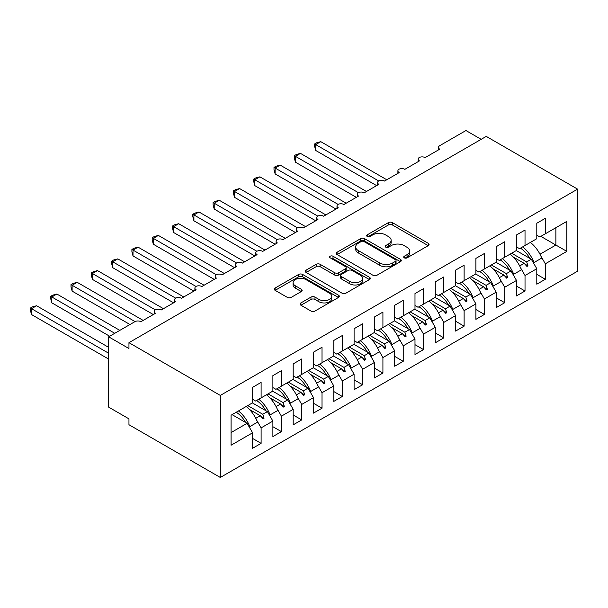 <?xml version="1.0" encoding="UTF-8"?>
<svg xmlns="http://www.w3.org/2000/svg" width="608" height="608" viewBox="0 0 608 608"><rect width="100%" height="100%" fill="white"/><g stroke="black" fill="none" stroke-linecap="round" stroke-linejoin="round"><path stroke-width="0.91" d="M404.29 257.853A1.976 1.14 0 0 0 407.079 257.853L428.252 245.632A2.82 1.626 0 0 0 429.081 244.484A2.82 1.626 0 0 0 428.252 243.329L392.388 222.619A2.82 1.626 0 0 0 388.398 222.619L367.224 234.848A1.976 1.14 0 0 0 366.647 235.653A1.976 1.14 0 0 0 367.224 236.459A1.976 1.14 0 0 0 370.014 236.459L372.757 234.878A9.021 5.206 0 0 1 385.51 234.878L388.497 236.603A9.021 5.206 0 0 1 391.142 240.282A9.021 5.206 0 0 1 388.497 243.96L385.761 245.548A1.976 1.14 0 0 0 385.183 246.354A1.976 1.14 0 0 0 385.761 247.16A1.976 1.14 0 0 0 388.55 247.16L391.286 245.571A9.021 5.206 0 0 1 404.039 245.571L407.033 247.296A9.021 5.206 0 0 1 409.67 250.982A9.021 5.206 0 0 1 407.033 254.661L404.29 256.242A1.976 1.14 0 0 0 403.712 257.047A1.976 1.14 0 0 0 404.29 257.853L404.29 256.242M300.922 302.921A2.82 1.626 0 0 0 300.094 304.076A2.82 1.626 0 0 0 300.922 305.224L310.984 311.038A2.82 1.626 0 0 0 314.974 311.038L338.481 297.456A2.82 1.626 0 0 0 339.31 296.309A2.82 1.626 0 0 0 338.481 295.161L302.617 274.451A2.82 1.626 0 0 0 298.634 274.451L275.12 288.025A2.82 1.626 0 0 0 274.292 289.172A2.82 1.626 0 0 0 275.12 290.328L287.272 297.342A2.82 1.626 0 0 0 291.255 297.342L301.325 291.536A2.82 1.626 0 0 0 302.146 290.381A2.82 1.626 0 0 0 301.325 289.233L295.29 285.752A7.539 4.355 0 0 1 293.086 282.674A7.539 4.355 0 0 1 297.738 278.654A7.539 4.355 0 0 1 305.953 279.596L329.566 293.231A7.539 4.355 0 0 1 331.778 296.309A7.539 4.355 0 0 1 327.119 300.329A7.539 4.355 0 0 1 318.904 299.387L314.974 297.114A2.82 1.626 0 0 0 310.984 297.114L300.922 302.921L300.922 305.224M577.6 189.141L220.309 395.42L220.309 477.462L577.6 271.183L577.6 189.141L486.248 136.397L128.957 342.676L128.957 348.536L108.657 336.817L134.847 321.7A4.309 2.485 180 0 1 140.934 321.7L155.549 313.257A4.309 2.485 0 0 1 154.288 311.501A4.309 2.485 0 0 1 155.359 309.867A4.309 2.485 180 0 1 161.234 309.974L175.849 301.538A4.309 2.485 0 0 1 174.587 299.782A4.309 2.485 0 0 1 175.659 298.14A4.309 2.485 180 0 1 181.534 298.254L196.156 289.818A4.309 2.485 0 0 1 194.894 288.063A4.309 2.485 0 0 1 195.958 286.421A4.309 2.485 180 0 1 201.833 286.535L216.456 278.099A4.309 2.485 0 0 1 215.194 276.336A4.309 2.485 0 0 1 216.258 274.702A4.309 2.485 180 0 1 222.14 274.816L236.755 266.38A4.309 2.485 0 0 1 235.494 264.617A4.309 2.485 0 0 1 236.558 262.983A4.309 2.485 180 0 1 242.44 263.097L257.055 254.653A4.309 2.485 0 0 1 255.793 252.898A4.309 2.485 0 0 1 256.857 251.264A4.309 2.485 180 0 1 262.74 251.378L277.354 242.934A4.309 2.485 0 0 1 276.093 241.178A4.309 2.485 0 0 1 277.157 239.544A4.309 2.485 180 0 1 283.039 239.651L297.654 231.215A4.309 2.485 0 0 1 296.392 229.459A4.309 2.485 0 0 1 297.456 227.818A4.309 2.485 180 0 1 303.339 227.932L317.954 219.496A4.309 2.485 0 0 1 316.692 217.74A4.309 2.485 0 0 1 317.764 216.098A4.309 2.485 180 0 1 323.638 216.212L338.253 207.776A4.309 2.485 0 0 1 336.992 206.013A4.309 2.485 0 0 1 338.063 204.379A4.309 2.485 180 0 1 343.938 204.493L358.56 196.057A4.309 2.485 0 0 1 357.299 194.294A4.309 2.485 0 0 1 358.363 192.66A4.309 2.485 180 0 1 364.238 192.774L378.86 184.33A4.309 2.485 0 0 1 377.598 182.575A4.309 2.485 0 0 1 378.662 180.941A4.309 2.485 180 0 1 384.545 181.055L399.16 172.611A4.309 2.485 0 0 1 397.898 170.856A4.309 2.485 0 0 1 398.962 169.222A4.309 2.485 180 0 1 404.844 169.336L419.459 160.892A4.309 2.485 0 0 1 418.198 159.136A4.309 2.485 0 0 1 419.262 157.495A4.309 2.485 180 0 1 425.144 157.609L439.759 149.173A4.309 2.485 0 0 1 438.497 147.417A4.309 2.485 0 0 1 439.759 145.654L465.948 130.538L481.171 139.331M220.309 395.42L128.957 342.676M372.955 275.257A2.82 1.626 0 0 0 376.945 275.257L400.452 261.683A2.82 1.626 0 0 0 401.28 260.528A2.82 1.626 0 0 0 400.452 259.38L364.587 238.67A2.82 1.626 0 0 0 360.605 238.67L337.09 252.244A2.82 1.626 0 0 0 336.262 253.399A2.82 1.626 0 0 0 337.09 254.547L372.955 275.257M331.003 258.278A1.976 1.14 0 0 1 333.002 258.56L333.002 256.219L369.466 277.271A2.82 1.626 0 0 1 370.295 278.418A2.82 1.626 0 0 1 369.466 279.566L345.96 293.147A2.82 1.626 0 0 1 341.97 293.147L306.105 272.437L306.105 270.134A2.82 1.626 0 0 0 305.277 271.29A2.82 1.626 0 0 0 306.105 272.437M306.105 270.134L316.168 264.328A2.82 1.626 0 0 1 320.15 264.328L334.696 272.726A2.82 1.626 0 0 0 338.686 272.726L345.359 268.873A2.82 1.626 0 0 0 346.18 267.718A2.82 1.626 0 0 0 345.359 266.57L330.212 257.83A1.976 1.14 0 0 1 329.635 257.024A1.976 1.14 0 0 1 330.851 255.968A1.976 1.14 0 0 1 333.002 256.219M252.586 399.289L255.634 401.044L261.113 397.883L261.113 382.409L252.586 387.334L252.586 402.8L231.07 415.226L231.07 445.231L252.586 432.805L247.106 423.312L232.081 414.641M252.586 438.436L261.113 443.354L261.113 427.888L272.886 421.086L267.406 411.593L252.388 402.922M256.72 420.265L261.113 427.888M272.886 387.57L275.933 389.325L281.413 386.164L281.413 370.69L272.886 375.615L272.886 391.081L261.113 397.883M272.886 426.71L281.413 431.634L281.413 416.161L293.193 409.366L287.706 399.874L272.688 391.202M277.02 408.546L281.413 416.161M293.193 375.843L296.233 377.606L301.712 374.437L301.712 358.971L293.193 363.888L293.193 379.362L281.413 386.164M293.193 414.99L301.712 419.915L301.712 404.442L313.492 397.647L308.005 388.155L292.988 379.476M297.32 396.826L301.712 404.442M313.492 364.124L316.532 365.887L322.02 362.718L322.02 347.252L313.492 352.169L313.492 367.642L301.712 374.437M313.492 403.271L322.02 408.196L322.02 392.722L333.792 385.928L328.312 376.436L313.287 367.756M317.619 385.107L322.02 392.722M333.792 352.404L336.832 354.16L342.319 350.998L342.319 335.525L333.792 340.45L333.792 355.923L322.02 362.718M333.792 391.552L342.319 396.477L342.319 381.003L354.092 374.209L348.612 364.709L333.587 356.037M337.919 373.388L342.319 381.003M354.092 340.685L357.139 342.441L362.619 339.279L362.619 323.806L354.092 328.73L354.092 344.204L342.319 350.998M354.092 379.833L362.619 384.758L362.619 369.284L374.391 362.482L368.912 352.99L353.886 344.318M358.218 361.669L362.619 369.284M374.391 328.966L377.439 330.722L382.918 327.56L382.918 312.086L374.391 317.011L374.391 332.477L362.619 339.279M374.391 368.114L382.918 373.031L382.918 357.565L394.691 350.763L389.211 341.27L374.186 332.599M378.518 349.95L382.918 357.565M394.691 317.247L397.738 319.002L403.218 315.841L403.218 300.367L394.691 305.292L394.691 320.758L382.918 327.56M394.691 356.394L403.218 361.312L403.218 345.846L414.99 339.044L409.511 329.551L394.486 320.88M398.818 338.223L403.218 345.846M414.99 305.52L418.038 307.283L423.518 304.114L423.518 288.648L414.99 293.565L414.99 309.039L403.218 315.841M414.99 344.668L423.518 349.592L423.518 334.119L435.29 327.324L429.81 317.832L414.793 309.16M419.125 326.504L423.518 334.119M435.29 293.801L438.338 295.564L443.817 292.395L443.817 276.929L435.29 281.846L435.29 297.32L423.518 304.114M435.29 332.948L443.817 337.873L443.817 322.4L455.597 315.605L450.11 306.113L435.092 297.434M439.424 314.784L443.817 322.4M455.597 282.082L458.637 283.837L464.117 280.676L464.117 265.202L455.597 270.127L455.597 285.6L443.817 292.395M455.597 321.229L464.117 326.154L464.117 310.68L475.897 303.886L470.41 294.386L455.392 285.714M459.724 303.065L464.117 310.68M475.897 270.362L478.937 272.118L484.424 268.956L484.424 253.483L475.897 258.408L475.897 273.881L464.117 280.676M475.897 309.51L484.424 314.435L484.424 298.961L496.196 292.159L490.717 282.667L475.692 273.995M480.024 291.346L484.424 298.961M496.196 258.643L499.236 260.399L504.724 257.237L504.724 241.764L496.196 246.688L496.196 262.154L484.424 268.956M496.196 297.791L504.724 302.708L504.724 287.242L516.496 280.44L511.016 270.948L495.991 262.276M500.323 279.627L504.724 287.242M516.496 246.924L519.544 248.68L525.023 245.518L525.023 230.044L516.496 234.969L516.496 250.435L504.724 257.237M516.496 286.072L525.023 290.989L525.023 275.523L536.796 268.721L536.796 284.194L545.323 279.27L545.323 263.796L566.838 251.378L555.879 245.047L555.879 227.704L566.838 221.373L566.838 251.378M520.623 267.9L525.023 275.523M536.796 235.205L539.843 236.96L545.323 233.791L545.323 218.325L536.796 223.242L536.796 238.716L525.023 245.518M536.796 274.345L545.323 279.27M540.922 256.181L545.323 263.796M108.657 336.817L108.657 407.14L128.957 418.859L128.957 424.718L220.309 477.462M261.113 443.354L252.586 448.278L252.586 432.805M281.413 431.634L272.886 436.559L272.886 421.086M301.712 419.915L293.193 424.84L293.193 409.366M322.02 408.196L313.492 413.121L313.492 397.647M342.319 396.477L333.792 401.394L333.792 385.928M362.619 384.758L354.092 389.675L354.092 374.209M382.918 373.031L374.391 377.956L374.391 362.482M403.218 361.312L394.691 366.236L394.691 350.763M423.518 349.592L414.99 354.517L414.99 339.044M443.817 337.873L435.29 342.798L435.29 327.324M464.117 326.154L455.597 331.071L455.597 315.605M484.424 314.435L475.897 319.352L475.897 303.886M504.724 302.708L496.196 307.633L496.196 292.159M525.023 290.989L516.496 295.914L516.496 280.44M545.323 233.791L566.838 221.373M262.77 396.925L264.054 396.18M247.745 405.597L262.77 414.276L267.406 411.593M255.77 418.312L260.277 415.712L263.044 418.798L264.054 418.213L262.77 414.276M249.44 409.458L260.277 415.712M283.07 385.206L284.362 384.461M268.044 393.878L283.07 402.549L287.706 399.874M276.07 406.592L280.577 403.993L283.343 407.079L284.362 406.494L283.07 402.549M269.747 397.738L280.577 403.993M303.369 373.487L304.661 372.742M288.344 382.158L303.369 390.83L308.005 388.155M296.37 394.873L300.876 392.274L303.643 395.36L304.661 394.774L303.369 390.83M290.046 386.019L300.876 392.274M323.669 361.768L324.961 361.023M308.644 370.439L323.669 379.111L328.312 376.436M316.669 383.154L321.176 380.547L323.942 383.64L324.961 383.055L323.669 379.111M310.346 374.3L321.176 380.547M343.968 350.048L345.26 349.296M328.943 358.72L343.968 367.392L348.612 364.709M336.969 371.435L341.476 368.828L344.242 371.921L345.26 371.336L343.968 367.392M330.646 362.573L341.476 368.828M364.268 338.322L365.56 337.577M349.25 347.001L364.268 355.672L368.912 352.99M357.268 359.716L361.775 357.109L364.549 360.202L365.56 359.617L364.268 355.672M350.945 350.854L361.775 357.109M384.568 326.602L385.86 325.858M369.55 335.274L384.568 343.953L389.211 341.27M377.568 347.989L382.075 345.39L384.849 348.483L385.86 347.89L384.568 343.953M371.245 339.135L382.075 345.39M404.867 314.883L406.159 314.138M389.85 323.555L404.867 332.226L409.511 329.551M397.868 336.27L402.374 333.67L405.148 336.756L406.159 336.171L404.867 332.226M391.544 327.416L402.374 333.67M425.174 303.164L426.459 302.419M410.149 311.836L425.174 320.507L429.81 317.832M418.175 324.55L422.682 321.951L425.448 325.037L426.459 324.452L425.174 320.507M411.844 315.696L422.682 321.951M445.474 291.445L446.766 290.7M430.449 300.116L445.474 308.788L450.11 306.113M438.474 312.831L442.981 310.232L445.748 313.318L446.766 312.732L445.474 308.788M432.151 303.977L442.981 310.232M465.774 279.726L467.066 278.973M450.748 288.397L465.774 297.069L470.41 294.386M458.774 301.112L463.281 298.505L466.047 301.598L467.066 301.013L465.774 297.069M452.451 292.258L463.281 298.505M486.073 267.999L487.365 267.254M471.048 276.678L486.073 285.35L490.717 282.667M479.074 289.393L483.58 286.786L486.347 289.879L487.365 289.294L486.073 285.35M472.75 280.531L483.58 286.786M506.373 256.28L507.665 255.535M491.348 264.951L506.373 273.63L511.016 270.948M499.373 277.666L503.88 275.067L506.646 278.16L507.665 277.567L506.373 273.63M493.05 268.812L503.88 275.067M526.672 244.56L527.964 243.816M511.655 253.232L526.672 261.911L531.316 259.228L516.291 250.557M519.673 265.947L524.18 263.348L526.954 266.433L527.964 265.848L526.672 261.911M513.35 257.093L524.18 263.348M531.316 259.228L536.796 268.721M539.972 254.228L555.879 245.047L540.854 236.375M231.07 432.569L247.106 423.312M524.772 264.009L527.964 265.848M504.473 275.728L507.665 277.567M484.173 287.447L487.365 289.294M463.874 299.166L467.066 301.013M443.574 310.886L446.766 312.732M423.274 322.612L426.459 324.452M402.967 334.332L406.159 336.171M382.668 346.051L385.86 347.89M362.368 357.77L365.56 359.617M342.068 369.489L345.26 371.336M321.769 381.208L324.961 383.055M301.469 392.935L304.661 394.774M281.17 404.654L284.362 406.494M260.87 416.374L264.054 418.213M405.08 258.134L407.033 257.009A9.021 5.206 0 0 0 409.67 253.323L409.67 250.982M391.142 240.282L391.142 242.622A9.021 5.206 0 0 1 388.497 246.308L386.544 247.433M428.214 245.655L392.388 224.968A2.82 1.626 0 0 0 388.398 224.968L368.015 236.732M400.414 261.698L364.587 241.019A2.82 1.626 0 0 0 360.605 241.019L337.128 254.57M395.474 261.334A1.976 1.14 0 0 0 396.051 260.528A1.976 1.14 0 0 0 395.474 259.722L363.987 241.551A1.976 1.14 0 0 0 361.198 241.551L358.31 243.215A9.021 5.206 0 0 0 355.672 246.894A9.021 5.206 0 0 0 358.31 250.58L379.833 263.006A9.021 5.206 0 0 0 392.586 263.006L395.474 261.334L395.474 263.682A1.976 1.14 0 0 0 396.051 262.876L396.051 260.528M355.672 246.894L355.672 249.242A9.021 5.206 0 0 0 358.31 252.92L358.31 250.58M395.474 263.682L392.586 265.346A9.021 5.206 0 0 1 379.833 265.346L358.31 252.92M306.143 272.46L316.168 266.669L316.168 264.328M346.18 267.718L346.18 270.066A2.82 1.626 0 0 1 345.359 271.214L338.686 275.067A2.82 1.626 0 0 1 334.696 275.067L320.15 266.669A2.82 1.626 0 0 0 316.168 266.669M333.002 258.56L369.428 279.589M349.79 281.436A7.539 4.355 0 0 0 358.006 282.386A7.539 4.355 0 0 0 362.657 278.365A7.539 4.355 0 0 0 360.453 275.287L352.131 270.484A2.82 1.626 0 0 0 348.148 270.484L341.476 274.337A2.82 1.626 0 0 0 340.647 275.485A2.82 1.626 0 0 0 341.476 276.632L349.79 281.436L349.79 283.784A7.539 4.355 0 0 0 358.006 284.726A7.539 4.355 0 0 0 362.657 280.706L362.657 278.365M340.647 275.485L340.647 277.833A2.82 1.626 0 0 0 341.476 278.981L341.476 276.632M349.79 283.784L341.476 278.981M331.778 296.309L331.778 298.65A7.539 4.355 0 0 1 327.119 302.67A7.539 4.355 0 0 1 318.904 301.728L314.974 299.455A2.82 1.626 0 0 0 310.984 299.455L300.96 305.246M293.086 282.674L293.086 285.023A7.539 4.355 0 0 0 295.29 288.101L295.29 285.752M301.287 291.559L295.29 288.101M338.443 297.479L302.617 276.792A2.82 1.626 0 0 0 298.634 276.792L275.158 290.35M314.61 143.959L315.719 144.605L315.719 150.465L314.61 146.3L314.61 143.959L316.639 142.789L320.796 141.672L315.719 144.605L378.662 180.941M315.719 150.465L376.626 185.622M320.796 141.672L386.772 179.763M522.66 246.878A22.967 13.262 60 0 1 534.014 262.542L533.269 262.61M530.374 242.425A22.967 13.262 60 0 1 541.728 258.088L534.014 262.542M520.448 248.155A19.524 11.271 60 0 1 529.826 258.37M294.31 155.678L295.42 156.324L295.42 162.184L294.31 158.019L294.31 155.678L296.332 154.508L300.496 153.391L295.42 156.324L358.363 192.66M295.42 162.184L356.326 197.342M300.496 153.391L366.472 191.482M502.36 258.598A22.967 13.262 60 0 1 513.707 274.261L512.97 274.33M510.074 254.144A22.967 13.262 60 0 1 521.428 269.808L513.707 274.261M500.141 259.874A19.524 11.271 60 0 1 509.527 270.089M274.003 167.398L275.12 168.044L275.12 173.903L274.003 169.738L274.003 167.398L276.032 166.227L280.197 165.11L275.12 168.044L338.063 204.379M275.12 173.903L336.026 209.061M280.197 165.11L346.172 203.201M482.06 270.317A22.967 13.262 60 0 1 493.407 285.98L492.662 286.049M489.774 265.863A22.967 13.262 60 0 1 501.121 281.527L493.407 285.98M479.841 271.601A19.524 11.271 60 0 1 489.227 281.808M253.703 179.117L254.82 179.763L254.82 185.622L253.703 181.465L253.703 179.117L255.732 177.946L259.897 176.837L254.82 179.763L317.756 216.098M254.82 185.622L315.719 220.788M259.897 176.837L325.873 214.928M461.761 282.036A22.967 13.262 60 0 1 473.108 297.707L472.363 297.768M469.475 277.582A22.967 13.262 60 0 1 480.822 293.254L473.108 297.707M459.542 283.32A19.524 11.271 60 0 1 468.92 293.527M233.404 190.844L234.521 191.482L234.521 197.342L233.404 193.184L233.404 190.844L235.433 189.673L239.598 188.556L234.521 191.482L297.456 227.818M234.521 197.342L295.42 232.507M239.598 188.556L305.573 226.647M441.461 293.763A22.967 13.262 60 0 1 452.808 309.426L452.063 309.495M449.175 289.309A22.967 13.262 60 0 1 460.522 304.973L452.808 309.426M439.242 295.04A19.524 11.271 60 0 1 448.62 305.246M213.104 202.563L214.221 203.201L214.221 209.068L213.104 204.904L213.104 202.563L215.133 201.392L219.298 200.275L214.221 203.201L277.157 239.544M214.221 209.068L275.12 244.226M219.298 200.275L285.274 238.366M421.162 305.482A22.967 13.262 60 0 1 432.508 321.146L431.764 321.214M428.876 301.028A22.967 13.262 60 0 1 440.222 316.692L432.508 321.146M418.942 306.759A19.524 11.271 60 0 1 428.321 316.973M192.804 214.282L193.922 214.928L193.922 220.788L192.804 216.623L192.804 214.282L194.834 213.112L198.998 211.994L193.922 214.928L256.857 251.264M193.922 220.788L254.82 255.945M198.998 211.994L264.974 250.086M400.854 317.201A22.967 13.262 60 0 1 412.209 332.865L411.464 332.933M408.576 312.748A22.967 13.262 60 0 1 419.923 328.411L412.209 332.865M398.643 318.478A19.524 11.271 60 0 1 408.021 328.692M172.505 226.001L173.622 226.647L173.622 232.507L172.505 228.342L172.505 226.001L174.534 224.831L178.691 223.714L173.622 226.647L236.558 262.983M173.622 232.507L234.521 267.664M178.691 223.714L244.667 261.805M380.555 328.92A22.967 13.262 60 0 1 391.909 344.584L391.164 344.652M388.269 324.467A22.967 13.262 60 0 1 399.623 340.13L391.909 344.584M378.343 330.197A19.524 11.271 60 0 1 387.722 340.412M152.205 237.72L153.322 238.366L153.322 244.226L152.205 240.061L152.205 237.72L154.234 236.55L158.392 235.433L153.322 238.366L216.258 274.702M153.322 244.226L214.221 279.384M158.392 235.433L224.367 273.524M360.255 340.64A22.967 13.262 60 0 1 371.61 356.303L370.865 356.372M367.969 336.186A22.967 13.262 60 0 1 379.324 351.85L371.61 356.303M358.044 341.924A19.524 11.271 60 0 1 367.422 352.131M131.906 249.44L133.015 250.086L133.015 255.945L131.906 251.78L131.906 249.44L133.927 248.269L138.092 247.16L133.015 250.086L195.958 286.421M133.015 255.945L193.922 291.11M138.092 247.16L204.068 285.251M339.956 352.359A22.967 13.262 60 0 1 351.31 368.03L350.565 368.091M347.67 347.905A22.967 13.262 60 0 1 359.024 363.576L351.31 368.03M337.736 353.643A19.524 11.271 60 0 1 347.122 363.85M111.598 261.166L112.716 261.805L112.716 267.664L111.598 263.507L111.598 261.166L113.628 259.988L117.792 258.879L112.716 261.805L175.659 298.14M112.716 267.664L173.622 302.83M117.792 258.879L183.768 296.97M319.656 364.078A22.967 13.262 60 0 1 331.003 379.749L330.258 379.81M327.37 359.624A22.967 13.262 60 0 1 338.717 375.296L331.003 379.749M317.437 365.362A19.524 11.271 60 0 1 326.823 375.569M91.299 272.886L92.416 273.524L92.416 279.391L91.299 275.226L91.299 272.886L93.328 271.715L97.493 270.598L92.416 273.524L155.352 309.867M92.416 279.391L153.315 314.549M97.493 270.598L163.468 308.689M299.356 375.805A22.967 13.262 60 0 1 310.703 391.468L309.958 391.537M307.07 371.351A22.967 13.262 60 0 1 318.417 387.015L310.703 391.468M297.137 377.082A19.524 11.271 60 0 1 306.516 387.296M70.999 284.605L72.116 285.251L72.116 291.11L70.999 286.946L70.999 284.605L73.028 283.434L77.193 282.317L72.116 285.251L135.052 321.586M72.116 291.11L129.975 324.512M77.193 282.317L143.169 320.408M279.057 387.524A22.967 13.262 60 0 1 290.404 403.188L289.659 403.256M286.771 383.07A22.967 13.262 60 0 1 298.118 398.734L290.404 403.188M276.838 388.801A19.524 11.271 60 0 1 286.216 399.015M50.7 296.324L51.817 296.97L51.817 302.83L50.7 298.665L50.7 296.324L52.729 295.154L56.894 294.036L51.817 296.97L114.745 333.298M51.817 302.83L109.668 336.232M56.894 294.036L119.822 330.372M258.757 399.243A22.967 13.262 60 0 1 270.104 414.907L269.359 414.975M266.471 394.79A22.967 13.262 60 0 1 277.818 410.453L270.104 414.907M256.538 400.52A19.524 11.271 60 0 1 265.916 410.734M30.4 308.043L31.517 308.689L31.517 314.549L30.4 310.384L30.4 308.043L32.429 306.873L36.594 305.756L31.517 308.689L108.657 353.225M31.517 314.549L108.657 359.085M36.594 305.756L108.657 347.366M238.45 410.962A22.967 13.262 60 0 1 249.804 426.626L249.06 426.694M246.172 406.509A22.967 13.262 60 0 1 257.518 422.172L249.804 426.626M236.238 412.247A19.524 11.271 60 0 1 245.617 422.454M407.033 257.009L407.033 254.661M385.761 247.16L385.761 245.548M388.497 246.308L388.497 243.96M367.224 236.459L367.224 234.848M388.398 224.968L388.398 222.619M392.388 224.968L392.388 222.619M428.252 245.632L428.252 243.329M337.09 254.547L337.09 252.244M360.605 241.019L360.605 238.67M364.587 241.019L364.587 238.67M400.452 261.683L400.452 259.38M379.833 265.346L379.833 263.006M392.586 265.346L392.586 263.006M320.15 266.669L320.15 264.328M334.696 275.067L334.696 272.726M338.686 275.067L338.686 272.726M345.359 271.214L345.359 268.873M369.466 279.566L369.466 277.271M310.984 299.455L310.984 297.114M314.974 299.455L314.974 297.114M318.904 301.728L318.904 299.387M301.325 291.536L301.325 289.233M275.12 290.328L275.12 288.025M298.634 276.792L298.634 274.451M302.617 276.792L302.617 274.451M338.481 297.456L338.481 295.161M438.497 149.902L438.497 147.417M418.198 161.622L418.198 159.136M397.898 173.341L397.898 170.856M377.598 185.06L377.598 182.575M357.299 196.779L357.299 194.294M336.992 208.506L336.992 206.013M316.692 220.225L316.692 217.74M296.392 231.944L296.392 229.459M276.093 243.664L276.093 241.178M255.793 255.383L255.793 252.898M235.494 267.102L235.494 264.617M215.194 278.829L215.194 276.336M194.894 290.548L194.894 288.063M174.587 302.267L174.587 299.782M154.288 313.986L154.288 311.501"/></g></svg>
